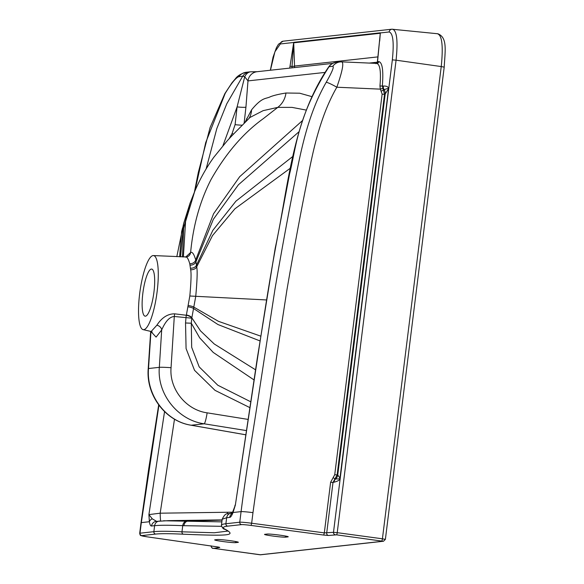<?xml version="1.0" encoding="UTF-8"?>
<svg xmlns="http://www.w3.org/2000/svg" width="584" height="584" viewBox="0 0 584 584"><rect width="100%" height="100%" fill="white"/><g stroke="black" fill="none" stroke-linecap="round" stroke-linejoin="round"><path stroke-width="0.88" d="M254.062 379.958L213.248 352.444L199.662 337.815L191.304 323.229L191.771 318.185L174.295 316.477C169.667 316.769 165.462 321.266 161.688 329.967L156.081 337.107L151.234 331.851M249.872 407.625L215.014 390.346L194.516 370.3L186.077 348.553L185.53 322.974L185.982 317.827A5.344 0.65 96.5 0 1 186.332 315.265L189.822 296C191.114 281.824 191.391 273.064 190.654 269.735L189.763 263.72C188.282 258.544 186.778 256.339 185.259 257.106M229.176 138.693L232.125 133.459L235.089 124.655L237.097 106.894L222.964 145.657M174.499 419.166L160.177 513.19L148.905 514.599L149.373 521.731C149.869 524.724 150.592 526.148 151.548 526.009L154.607 525.673C160.147 525.118 169.528 525.125 182.741 525.673L221.533 526.315M232.841 512.183L160.177 513.19A8.548 0.54 -90.8 0 0 160.666 520.935M244.09 123.45L245.937 107.142A8.548 0.949 6.3 0 1 237.097 106.894L244.718 76.811L247.988 80.899L325.025 72.416M194.895 190.968L205.707 142.591L225.183 93.433C231.41 83.162 235.98 77.57 238.907 76.65L242.674 76.234L226.76 103.821L216.839 128.495L206.108 168.966M164.549 411.618L148.905 514.599L152.271 518.818L156.621 521.381M152.271 518.818A5.344 4.132 171.3 0 0 149.373 521.731L141.321 522.614L158.921 405.208M156.074 521.417A5.344 5.19 83.7 0 0 151.548 526.009M159.673 521.045C156.87 521.293 155.176 522.833 154.607 525.673L153.862 531.674L139.999 533.199A10.687 0.599 -172.9 0 0 139.7 533.301C140.029 534.959 140.459 535.725 141 535.579L147.299 536.857A2.139 0.664 98.2 0 1 147.256 536.849M163.564 520.76L221.862 521.87M264.829 534.316A10.687 0.599 -172.9 0 0 264.53 534.418A10.687 0.599 -172.9 0 0 273.845 536.178A10.687 0.599 -172.9 0 0 285.445 537.163L287.934 536.886A10.687 0.599 -172.9 0 0 288.233 536.784A10.687 0.599 -172.9 0 0 278.918 535.032A10.687 0.599 -172.9 0 0 267.326 534.046L264.829 534.316M225.745 529.549C236.038 535.448 229.921 536.141 183.398 534.214A158.133 8.826 -172.9 0 0 155.658 534.075L141.795 535.601A8.548 0.474 -172.9 0 0 147.336 536.857L216.985 546.836L219.759 547.464L213.707 548.376L260.114 554.778L382.951 541.244L336.537 534.842L328.493 535.484L323.74 535.075L251.076 525.432A8.548 0.474 -172.9 0 0 241.557 524.615L227.694 526.14A158.133 8.826 -172.9 0 0 225.745 529.549A2.139 2.095 113.8 0 1 225.147 529.389L228.614 531.367M217.467 539.536L214.97 539.813A10.687 0.599 -172.9 0 0 214.671 539.908A10.687 0.599 -172.9 0 0 223.986 541.667A10.687 0.599 -172.9 0 0 235.586 542.653L238.075 542.375A10.687 0.599 -172.9 0 0 238.374 542.28A10.687 0.599 -172.9 0 0 229.059 540.521A10.687 0.599 -172.9 0 0 217.467 539.536M222.102 519.994L217.16 519.957L222.11 519.913M222.234 519.205L226.65 517.738L229.709 517.395C230.658 517.329 231.768 515.694 233.031 512.511L235.352 505.08L257.201 358.89L275.217 248.134C288.357 187.887 291.774 120.837 328.719 66.875A10.687 1.723 34.7 0 1 329.033 66.722L332.8 66.306C334.245 66.744 332.048 72.08 326.208 82.3C307.483 114.953 300.468 153.227 294.467 183.558C288.065 215.613 281.59 250.704 275.035 288.839L257.887 400.266C252.354 436.759 246.623 468.105 241.082 511.62L233.031 512.511A5.344 3.738 21.1 0 1 233.184 511.329M231.724 513.102C228.913 513.351 227.22 514.898 226.65 517.738L225.898 523.739A160.272 8.95 -172.9 0 0 221.446 525.242C222.175 527.863 223.409 529.25 225.147 529.389M232.184 513.511A5.344 5.19 83.7 0 0 229.709 517.395M232.717 513.285L231.965 513.854L235.352 505.08C257.449 358.956 266.333 296.774 276.692 241.601L289.606 173.842C295.796 149.869 297 116.479 329.033 66.722A10.687 10.388 83.7 0 1 336.333 62.342L340.092 61.926A10.687 10.388 83.7 0 0 340.092 61.933A10.687 10.388 83.7 0 0 332.8 66.306M341.676 61.882C344.086 62.525 342.472 70.971 336.837 87.22C319.134 117.975 312.243 154.869 306.242 185.31C299.847 217.336 293.387 252.339 286.861 290.314L269.735 401.595C264.114 435.357 258.529 472.376 252.974 512.65L251.653 523.235A10.687 0.599 -172.9 0 0 239.761 522.213L225.898 523.739A2.139 2.08 -96.3 0 0 227.694 526.14M382.951 541.244A2.139 2.08 83.7 0 0 383.454 541.251L385.382 539.375L382.418 538.798L337.224 532.666L333.493 532.331L324.317 532.878L330.624 482.274L334.727 474.734L382.133 94.148L380.352 89.14L379.958 86.03C381.155 71.744 380.06 64.211 376.665 63.43M341.83 61.867L376.987 63.415M256.639 71.766L251.551 71.81A10.687 7.585 90.2 0 0 251.171 71.795L251.171 71.795A10.687 7.585 90.2 0 0 244.718 76.811A10.687 1.621 34.8 0 0 242.674 76.234A10.687 10.388 83.7 0 1 250.938 71.803M311.849 96.623L299.65 93.199L285.956 93.017C279.145 94.112 274.013 95.331 270.553 96.667C265.64 99.214 262.457 96.645 251.565 109.843L244.835 122.706M245.937 107.142L247.988 80.899A10.687 10.388 83.7 0 1 257.128 71.701L332.814 63.364M248.032 419.4L207.137 412.837C185.953 409.975 169.17 388.937 171.054 367.686L174.295 316.477A5.344 0.65 -83.3 0 1 174.667 313.834L186.332 315.265A5.344 2.226 13.8 0 1 191.771 318.185L195.713 296.548C197.202 280.517 197.531 270.604 196.706 266.808L195.713 259.997C194.041 254.12 192.34 251.616 190.618 252.485L185.683 257.091M250.77 401.807L217.781 385.214L199.181 366.876L191.676 347.298L191.304 323.229L185.53 322.974M174.667 313.834C167.739 313.798 161.804 317.601 156.862 325.237A5.344 4.285 -157.2 0 1 161.688 329.967L159.33 367.336C156.994 393.952 177.792 420.181 204.159 423.801L246.258 430.561M139.678 293.584A37.398 8.526 -82.1 0 0 143.124 329.639A37.398 8.526 -82.1 0 0 157.125 291.664A37.398 8.526 -82.1 0 0 153.337 255.566A37.398 8.526 -82.1 0 0 139.678 293.584M156.862 325.237L151.154 331.493L152.205 332.004M153.95 292.015A23.776 5.424 -82.1 0 0 151.65 269.071A23.776 5.424 -82.1 0 0 142.854 293.234A23.776 5.424 -82.1 0 0 145.153 316.178A23.776 5.424 -82.1 0 0 153.95 292.015M245.594 434.751L191.238 425.225C165.958 421.487 146.139 395.142 148.511 368.526L150.971 331.449M233.439 134.196A8.548 0.891 29.7 0 1 232.125 133.459M251.565 109.843A21.367 19.119 -144.2 0 1 248.966 118.494M306.206 110.084L291.993 107.376L277.772 107.376L263.143 110.653L249.923 117.493M381.359 91.104L384.126 89.673A6.409 6.314 -133.4 0 1 385.199 94.017L384.527 94.352L382.337 85.987C383.549 70.54 382.374 62.408 378.812 61.575L377.541 61.721L380.315 32.806L293.73 42.34L289.722 68.109M379.958 86.03L383.352 86.038C386.674 85.921 388.411 86.826 388.572 88.761L340.056 478.252C340.311 479.741 338.297 481.063 334.004 482.216L332.997 482.479L334.887 479.048L333.238 477.478M380.315 32.806A5.344 5.183 77.4 0 0 380.301 33.266L377.403 61.707M376.315 63.393A2.139 2.08 -96.3 0 0 377.541 61.721L378.111 61.816M383.352 86.038A5.344 5.205 98.3 0 0 384.126 89.673C386.827 88.637 388.272 88.337 388.462 88.775L385.199 94.017L337.749 474.967L334.727 474.734M388.572 88.753L339.946 478.274C340.275 478.836 338.837 479.055 335.647 478.931L334.887 479.048L337.121 474.938L384.527 94.352L382.133 94.148M340.056 478.252L337.749 474.967A6.409 6.373 109 0 1 335.647 478.931A5.344 5.168 -109.3 0 0 334.004 482.216M294.526 67.583L294.54 66.072A6.409 0.672 -0.6 0 1 292.029 66.488L291.92 67.868M293.73 42.34A5.344 5.19 -96.1 0 0 293.708 42.8L292.029 66.488L289.985 66.196M379.68 41.099L380.301 33.266L293.708 42.8L294.54 66.072L377.965 56.882M207.137 412.837A10.687 1.277 99.1 0 1 204.159 423.801L191.238 425.225A10.687 3.526 -80.1 0 1 191.004 425.21L191.004 425.21C165.528 421.319 145.891 395.171 148.219 368.592A10.687 0.38 3.8 0 1 148.511 368.526L159.33 367.336A10.687 0.518 -176.4 0 1 171.054 367.686M227.446 512.256A8.548 0.54 -90.8 0 0 227.483 513.803M222.081 520.125L188.019 521.096A5.344 4.278 92.6 0 0 183.88 525.724M285.583 536.054L285.445 537.163M235.724 541.551L235.586 542.653M186.865 521.045A5.344 4.263 92.4 0 0 182.741 525.673L181.974 531.82A160.272 8.95 -172.9 0 0 153.862 531.674A2.139 2.08 -96.3 0 0 155.658 534.075M228.227 531.031L214.379 532.761L181.974 531.82A2.139 1.708 -87.1 0 0 183.398 534.214M141.795 535.601A2.139 2.08 -96.3 0 1 139.999 533.199L141.321 522.614A10.687 0.599 7.1 0 0 141.021 522.716L148.752 468.499L158.687 404.887M147.336 536.857A2.139 0.664 98.2 0 1 147.299 536.857L216.949 546.836A2.139 0.664 98.2 0 1 216.912 546.821M216.985 546.836A2.139 0.664 98.2 0 1 216.949 546.836L219.219 547.208M212.963 548.215A2.139 2.08 -96.3 0 1 211.145 546.004M260.114 554.778A2.139 2.08 83.7 0 0 260.676 554.778M381.724 540.981A2.139 0.416 -82.3 0 0 382.418 538.798L441.241 66.561L396.076 60.196C398.047 40.916 396.872 30.587 392.543 29.2M336.537 534.842A2.139 0.416 -82.3 0 0 337.224 532.666L396.076 60.196L392.346 59.867C394.112 42.515 393.054 33.215 389.163 31.967A3.205 3.117 -96.3 0 1 391.871 29.207M335.289 534.732A2.139 2.08 -96.3 0 1 333.493 532.331L392.346 59.867M328.493 535.484A2.139 2.08 -96.3 0 1 326.697 533.082L332.997 482.479L330.624 482.274M323.74 535.075L324.317 532.878L251.653 523.235L251.076 525.432M241.557 524.615A2.139 2.08 -96.3 0 1 239.761 522.213L241.082 511.62A10.687 0.599 -172.9 0 1 252.974 512.65M382.644 88.388L380.352 89.14L336.837 87.22A10.687 1.131 -150.7 0 0 326.208 82.3M340.341 61.904A10.687 10.388 83.7 0 0 340.107 61.926L341.866 61.875M194.392 192.151L198.297 172.521L210.094 127.531L224.84 93.644L232.096 82.621L235.213 78.986C237.433 75.847 241.09 73.606 246.185 72.277A10.687 10.388 83.7 0 0 246.185 72.277A10.687 10.388 83.7 0 0 238.907 76.65M292.956 156.337L235.943 201.144L212.81 230.388L196.523 265.056A5.344 3.869 -6.5 0 1 190.493 268.187M299.081 131.677L238.381 184.814L213.35 219.292L196.027 261.588A5.344 4.249 -10.2 0 1 190.048 265.121M290.474 168.104L234.885 208.824L212.496 235.578L196.706 266.808A5.344 3.672 -5.2 0 1 190.654 269.735M266.26 299.935L189.822 296M260.61 336.099L218.482 321.339L194.085 307.264A5.344 0.949 10.2 0 0 188.384 305.549M255.573 369.833L214.248 343.983L200.487 330.858L191.851 317.864A5.344 2.19 13.7 0 0 186.405 314.98M182.573 227.884L181.609 231.717L179.638 256.807M148.219 368.599A10.687 0.38 3.8 0 1 148.219 368.592L150.687 331.383M176.813 256.675L183.639 223.526L180.558 256.851M183.639 223.526L190.026 203.247L183.61 228.453L182.471 256.945M242.382 125.166A8.548 0.818 6.6 0 1 235.089 124.655M246.762 118.297A21.367 16.768 -154.9 0 1 246.601 120.924M285.956 93.017A21.367 20.776 -96.3 0 1 277.772 107.376L263.289 118.669C243.397 132.955 225.979 153.234 211.043 179.507C199.976 201.13 193.173 225.453 190.618 252.485A5.344 5.19 -96.3 0 1 186.106 257.07M302.483 120.581L239.688 176.697L213.569 213.759L195.713 259.997A5.344 4.424 -12.5 0 1 189.763 263.72M190.026 203.247L194.706 191.406L185.566 221.526L183.361 256.989M259.887 340.881L217.934 324.529L193.822 308.695A5.344 1.117 10.6 0 0 188.15 306.819M293.489 42.508L280.327 43.953L274.911 51.772L270.436 70.233M380.534 32.916L389.163 31.967M437.504 33.777C442.081 35.244 443.322 46.172 441.241 66.561L444.205 67.131L385.382 539.375M280.327 43.953A3.205 3.117 -96.3 0 1 283.021 41.201M378.812 61.575A2.139 2.08 -96.3 0 1 377.001 63.415M377.293 62.196L369.234 63.079M245.594 434.773L191.004 425.21M168.776 520.636L156.519 521.381M168.542 520.636L217.16 519.957M211.072 545.843C211.496 547.777 212.364 548.624 213.671 548.376L260.61 554.785L383.454 541.251M221.446 525.242L222.197 519.198C226.118 511.124 227.869 514.738 231.22 513.132L232.461 513M234.812 506.35L235.067 505.102M246.207 72.277L249.967 71.861A10.687 10.687 0 0 1 251.156 71.795L257.142 71.701M336.333 62.342A10.687 10.687 0 0 0 328.719 66.875M143.124 329.639L151.154 331.493M153.337 255.566L186.719 256.96M249.981 117.428L249.974 117.435C243.492 124.253 234.053 133.181 227.015 141.051L213.817 157.264C206.327 167.674 199.962 179.054 194.706 191.406M270.348 70.241L273.035 57.225L276.436 47.691L278.495 44.216L283.065 41.194L391.908 29.207L437.898 33.777C447.68 37.624 445.074 50.83 444.205 67.138M377.395 61.751C376.614 63.298 376.052 63.904 375.709 63.561M139.7 533.301L141.021 522.716"/></g></svg>
